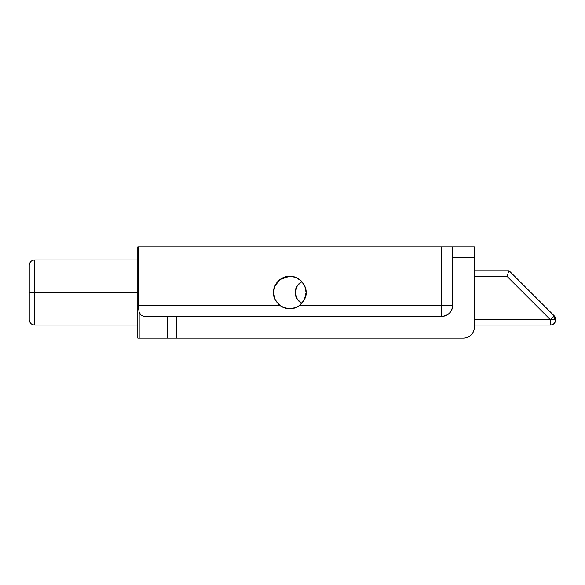 <?xml version="1.0" encoding="UTF-8"?>
<svg xmlns="http://www.w3.org/2000/svg" width="585" height="585" viewBox="0 0 585 585"><rect width="100%" height="100%" fill="white"/><g stroke="black" fill="none" stroke-linecap="round" stroke-linejoin="round"><path stroke-width="0.88" d="M274.753 286.24L280.018 279.476L289.787 276.215A16.285 16.285 0 0 1 296.017 277.458L289.787 276.215L283.557 277.458L278.27 280.983L274.745 286.27L273.502 292.5L275.221 299.783L280.018 305.524L138.177 305.524L138.177 246.907L137.804 246.907L137.804 338.093L139.171 338.093L139.171 312.405L138.177 305.524L138.177 246.907L441.763 246.907L441.763 305.524L299.557 305.524L294.935 307.951L289.787 308.785L284.639 307.951L280.018 305.524C275.184 300.88 273.012 296.536 273.502 292.5C272.851 287.74 277.736 276.442 289.787 276.215C301.838 276.442 306.723 287.74 306.072 292.5C306.562 296.536 304.39 300.88 299.557 305.524L304.354 299.783L306.072 292.5L304.829 286.27A16.285 16.285 0 0 1 306.072 292.5L304.58 299.315M284.844 308.017L286.562 308.463M288.288 308.712L289.692 308.785M289.955 308.785L291.367 308.704M292.968 308.47L294.855 307.973M298.445 306.291L299.513 305.56M474.333 327.242A10.859 10.859 0 0 1 463.481 338.093L139.171 338.093L167.186 338.093L167.186 316.383L167.186 338.093L176.758 338.093L176.758 316.383L143.837 316.383L141.256 315.337L139.171 312.405L139.171 338.093L137.804 338.093L137.804 246.907L452.622 246.907L452.622 257.758L474.333 257.758L474.333 246.907L452.622 246.907L474.333 246.907L474.333 327.242C474.333 330.233 473.272 332.792 471.152 334.912C473.272 332.792 474.333 330.233 474.333 327.242L474.333 257.758L452.622 257.758L452.622 305.524C452.622 308.522 451.561 311.081 449.441 313.202C447.32 315.322 444.761 316.383 441.763 316.383L176.758 316.383L176.758 338.093L463.481 338.093C466.479 338.093 469.031 337.033 471.152 334.912M296.017 277.458A16.285 16.285 0 0 1 304.829 286.27L301.304 280.983L296.017 277.458M274.745 286.27L273.502 292.471M299.557 305.524L441.763 305.524L441.763 316.383L143.837 316.383L141.256 315.337L139.171 312.405L138.177 305.524L280.018 305.524C282.804 307.681 286.058 308.763 289.787 308.785C293.516 308.763 296.77 307.673 299.557 305.524M452.622 246.907L452.622 305.524L441.763 305.524L441.763 246.907L449.441 246.907M452.622 305.524C451.934 312.076 448.315 315.695 441.763 316.383L441.763 305.524L452.622 305.524C451.934 312.076 448.315 315.695 441.763 316.383M273.502 292.5L274.994 299.315M276.083 301.304L279.22 304.895M280.668 305.999L283.557 307.542L289.787 308.785L296.017 307.542L298.898 305.999M300.346 304.895L303.483 301.304M137.804 259.93L34.676 259.93C31.385 260.259 29.579 262.073 29.25 265.363L29.25 292.5L34.676 292.5L34.676 259.93L34.676 292.5L135.501 292.5M137.804 292.5L34.676 292.5L34.676 325.07L34.676 292.5L29.25 292.5L29.25 319.637L29.25 265.363M555.75 319.637L554.141 316.909L554.141 319.637L555.75 319.637L554.163 315.798L553.454 316.507L555.75 319.637A5.426 5.426 0 0 1 550.324 325.07C553.593 324.719 555.406 322.913 555.75 319.637L554.141 319.637L554.141 316.909A5.426 3.839 180 0 0 553.454 316.507L550.324 319.637L554.141 319.637L550.324 319.637L506.902 276.215L474.333 276.215L506.902 276.215L550.324 319.637L554.163 315.798L509.147 270.789L474.333 270.789L509.147 270.789L554.163 315.798A5.426 5.426 0 0 1 555.75 319.637M474.333 319.637L550.324 319.637L550.324 325.07L550.324 319.637L474.333 319.637M301.875 303.418L298.789 301.136C296.405 298.752 295.213 295.871 295.213 292.5C295.213 289.129 296.405 286.248 298.789 283.864L301.875 281.582L298.789 283.864C296.405 286.248 295.213 289.129 295.213 292.5A12.212 12.212 0 0 1 301.897 281.612L297.319 285.648L295.213 292.5L297.319 299.352L301.897 303.388A12.212 12.212 0 0 1 295.213 292.5C295.213 295.871 296.405 298.752 298.789 301.136L301.875 303.418M474.333 325.07L550.324 325.07L474.333 325.07M507.729 274.124L506.902 276.215M508.489 272.376L509.147 270.789M137.804 325.07L34.676 325.07C31.385 324.741 29.579 322.927 29.25 319.637"/></g></svg>
